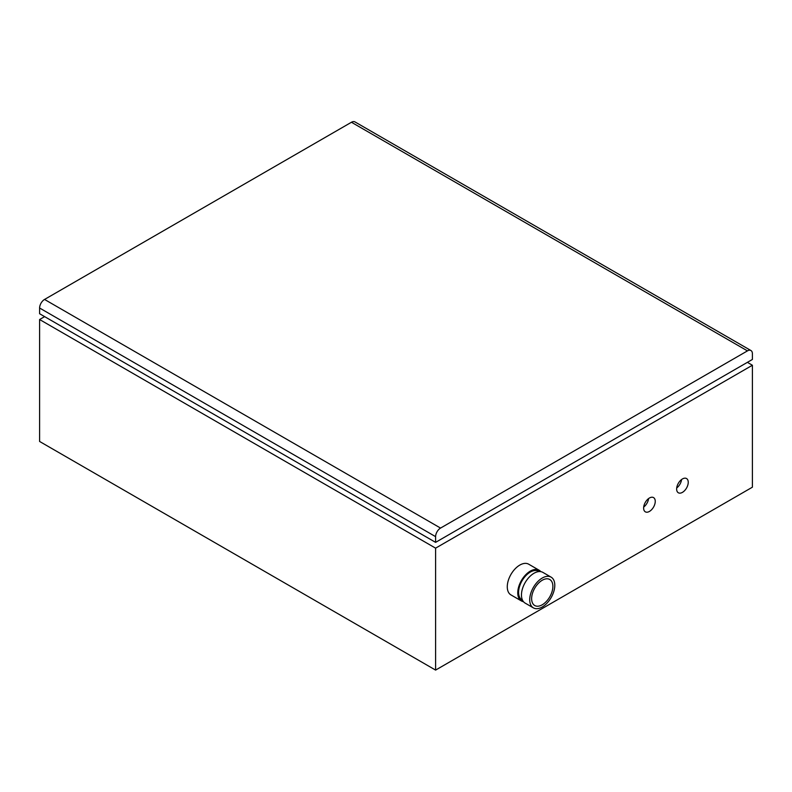 <?xml version="1.0" encoding="UTF-8"?>
<svg xmlns="http://www.w3.org/2000/svg" width="792" height="792" viewBox="0 0 792 792"><rect width="100%" height="100%" fill="white"/><g stroke="black" fill="none" stroke-linecap="round" stroke-linejoin="round"><path stroke-width="1.19" d="M648.589 498.574A8.217 4.742 -60 0 1 643.698 507.048M643.629 508.068A8.217 4.742 -60 0 1 647.212 499.802A8.217 4.742 -60 0 1 653.548 497.604A8.217 4.742 -60 0 1 653.548 507.088A8.217 4.742 -60 0 1 645.332 511.83A8.217 4.742 -60 0 1 643.629 508.068M681.585 479.526A8.217 4.742 -60 0 1 676.695 487.991M676.635 489.02A8.217 4.742 -60 0 1 680.219 480.754A8.217 4.742 -60 0 1 686.545 478.546A8.217 4.742 -60 0 1 686.545 488.03A8.217 4.742 -60 0 1 678.338 492.772A8.217 4.742 -60 0 1 676.635 489.02M539.114 571.577L538.58 571.26A16.563 9.563 120 0 0 525.819 575.705A16.563 9.563 120 0 0 518.592 592.366A16.563 9.563 120 0 0 522.017 599.94L522.552 600.257M523.482 601.692A17.731 10.237 -60 0 1 521.433 600.96A17.731 10.237 -60 0 1 517.76 592.842A17.731 10.237 -60 0 1 525.502 574.992A17.731 10.237 -60 0 1 539.164 570.25A17.731 10.237 -60 0 1 540.827 571.656M551.123 577.15L542.876 572.388A17.731 10.237 120 0 0 529.204 577.14A17.731 10.237 120 0 0 521.463 594.99A17.731 10.237 120 0 0 525.136 603.108L533.392 607.87A17.731 10.237 120 0 0 551.123 597.623A17.731 10.237 120 0 0 551.123 577.15A17.731 10.237 120 0 0 537.461 581.902A17.731 10.237 120 0 0 529.719 599.752A17.731 10.237 120 0 0 533.392 607.87M531.63 598.643A15.028 8.672 -60 0 1 538.194 583.516A15.028 8.672 -60 0 1 549.767 579.496A15.028 8.672 -60 0 1 549.767 596.851A15.028 8.672 -60 0 1 534.739 605.524A15.028 8.672 -60 0 1 531.63 598.643M521.433 600.96L510.949 594.911A17.731 10.237 -60 0 1 507.276 586.793A17.731 10.237 -60 0 1 515.018 568.943A17.731 10.237 -60 0 1 528.68 564.191L539.164 570.25M752.4 487.189L752.4 365.251L435.6 548.153L435.6 670.091L752.4 487.189M44.619 316.632L39.6 319.522L39.6 441.461L435.6 670.091M39.6 319.522L435.6 548.153M747.381 362.35L752.4 365.251M752.4 353.747L752.4 359.459L435.6 542.362L435.6 536.649A6.999 4.039 -60 0 1 440.55 528.076L747.45 350.886A6.999 4.039 -60 0 1 750.955 350.539A6.999 4.039 -60 0 1 752.4 353.747M435.6 542.362L39.6 313.731L39.6 308.019A6.999 4.039 -60 0 1 44.55 299.445L351.45 122.255A6.999 4.039 -60 0 1 354.955 121.909L750.955 350.539M747.45 350.886L351.45 122.255M440.55 528.076L44.55 299.445M435.6 536.649L39.6 308.019"/></g></svg>
